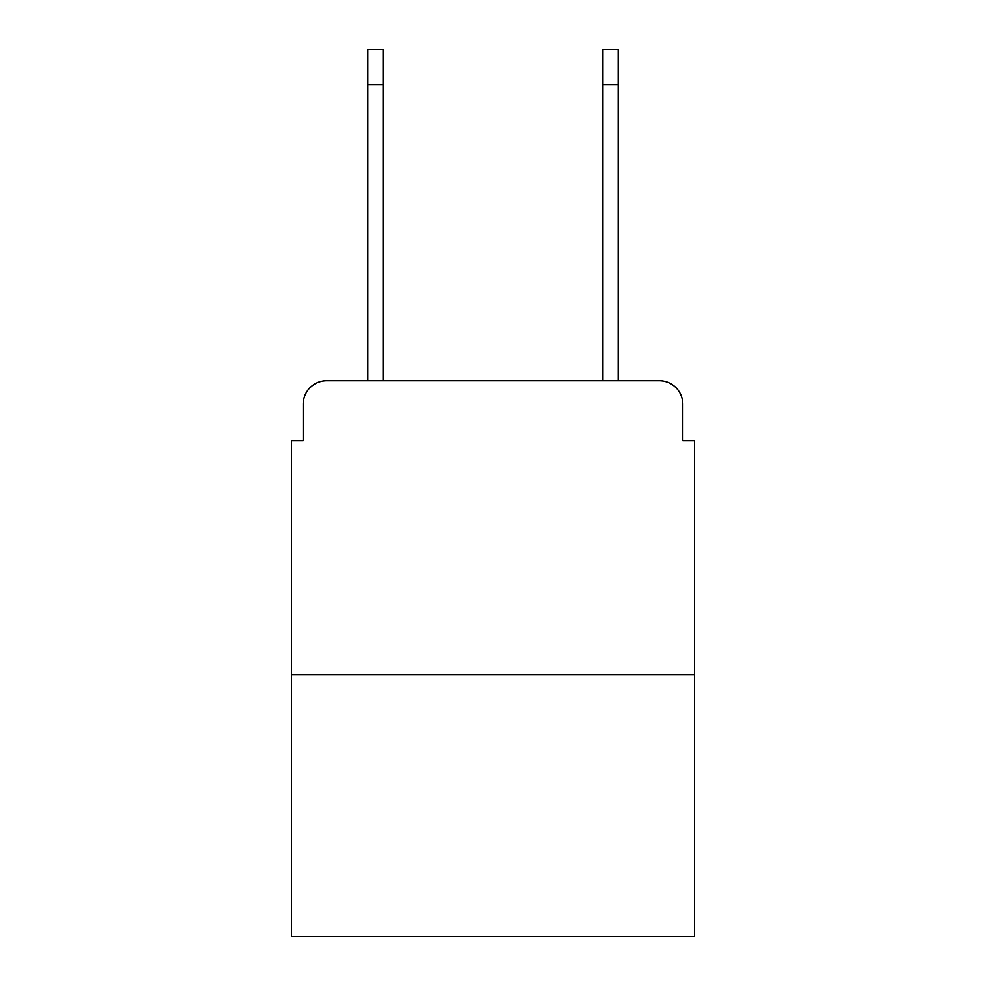 <?xml version="1.0" encoding="UTF-8"?>
<svg xmlns="http://www.w3.org/2000/svg" width="986" height="986" viewBox="0 0 986 986"><rect width="100%" height="100%" fill="white"/><g stroke="black" fill="none" stroke-linecap="round" stroke-linejoin="round"><path stroke-width="1.48" d="M303.183 404.26L303.183 440.693L303.183 404.26A23.504 23.504 0 0 1 326.686 380.756L367.827 380.756L367.827 49.3L383.098 49.3L383.098 380.756L401.327 380.756M694.575 674.597L291.425 674.597L291.425 936.7L694.575 936.7L694.575 440.693L682.817 440.693L682.817 404.26A23.504 23.504 0 0 0 659.314 380.756L326.686 380.756M291.425 674.597L291.425 440.693L303.183 440.693M584.673 380.756L602.902 380.756L602.902 49.3L618.173 49.3L618.173 84.562L602.902 84.562M618.173 84.562L618.173 380.756L659.314 380.756M682.817 440.693L682.817 404.26M367.827 84.562L383.098 84.562"/></g></svg>
